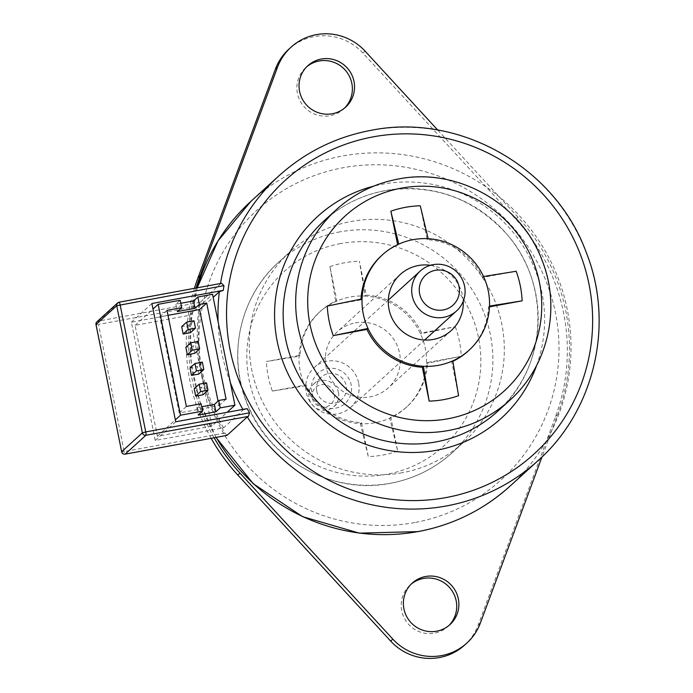 <?xml version="1.0" encoding="UTF-8"?>
<svg xmlns="http://www.w3.org/2000/svg" width="693" height="693" viewBox="0 0 693 693"><rect width="100%" height="100%" fill="white"/><g stroke="black" fill="none" stroke-linecap="round" stroke-linejoin="round"><path stroke-width="0.52" stroke-dasharray="3.46 2.6" d="M355.318 322.903A37.898 37.188 -132.3 0 1 396.145 343.338A37.898 37.188 -132.3 0 1 388.279 387.881A37.898 37.188 -132.3 0 1 370.218 396.82A37.898 37.188 -132.3 0 1 329.392 376.386A37.898 37.188 -132.3 0 1 337.248 331.843A37.898 37.188 -132.3 0 1 355.318 322.903M430.466 265.298A37.898 37.188 -132.3 0 1 463.236 301.29M221.552 283.333L220.461 283.844A192.515 188.912 -132.3 0 1 220.513 283.506M247.15 408.636L243.191 409.996A192.515 188.912 -132.3 0 1 242.871 409.424M448.899 625.545A28.041 27.521 -132.3 0 1 447.843 626.55A28.041 27.521 -132.3 0 1 434.476 633.168A28.041 27.521 -132.3 0 1 404.262 618.043A28.041 27.521 -132.3 0 1 410.083 585.083A28.041 27.521 -132.3 0 1 411.183 584.13M344.56 108.082A28.041 27.521 -132.3 0 1 343.503 109.096A28.041 27.521 -132.3 0 1 330.137 115.714A28.041 27.521 -132.3 0 1 299.93 100.589A28.041 27.521 -132.3 0 1 305.743 67.628A28.041 27.521 -132.3 0 1 306.852 66.675M402.131 472.756A128.846 126.438 -132.3 0 1 263.323 403.265A128.846 126.438 -132.3 0 1 290.046 251.819A128.846 126.438 -132.3 0 1 351.455 221.422A128.846 126.438 -132.3 0 1 490.263 290.913A128.846 126.438 -132.3 0 1 463.548 442.359A128.846 126.438 -132.3 0 1 402.131 472.756M288.903 49.134A53.058 52.062 -132.3 0 1 314.189 36.616A53.058 52.062 -132.3 0 1 362.924 53.092L515.757 219.118A192.515 188.912 -132.3 0 1 555.561 416.536L478.231 624.956A53.058 52.062 -132.3 0 1 464.682 645.044M414.726 522.539A181.904 178.499 -132.3 0 1 202.495 377.633A181.904 178.499 -132.3 0 1 343.182 167.715A181.904 178.499 -132.3 0 1 555.414 312.621A181.904 178.499 -132.3 0 1 414.726 522.539M455.292 326.715A98.527 96.691 -132.3 0 1 459.407 341.294A98.527 96.691 -132.3 0 1 461.252 356.289L427.546 362.491A64.423 63.219 -132.3 0 1 407.198 406.531A64.423 63.219 -132.3 0 1 390.843 417.255L397.678 451.143L389.787 418.226A64.423 63.219 47.7 0 0 406.141 407.493A64.423 63.219 47.7 0 0 426.49 363.453A64.423 63.219 47.7 0 0 425.268 348.345A64.423 63.219 47.7 0 0 420.53 333.887A64.423 63.219 47.7 0 0 365.159 296.084L359.381 261.235L366.216 295.123A64.423 63.219 -132.3 0 1 421.587 332.926L455.292 326.715L420.53 333.887L421.587 332.926M427.546 362.491L426.49 363.453L461.252 356.289M227.009 435.377L224.896 433.012A192.515 188.912 -132.3 0 1 199.255 305.864L200.182 302.313L220.461 283.844M198.865 374.055L197.375 366.666L190.021 368.018M190.514 332.657L189.024 325.268L181.679 326.62M168.001 315.341L159.875 316.84L179.253 412.941L218.953 405.622L218.044 401.108M194.69 353.361L193.2 345.963L185.845 347.323M203.04 394.759L201.55 387.361L194.196 388.721M489.466 306.852L488.444 307.042A64.423 63.219 -132.3 0 1 468.096 351.082M452.867 361.287A64.423 63.219 -132.3 0 1 451.732 361.807L458.567 395.694M327.295 306.063L360.992 299.852A64.423 63.219 -132.3 0 1 361.027 299.099M381.341 255.812A64.423 63.219 -132.3 0 1 397.695 245.088L397.609 244.655M420.279 205.786L427.105 239.674A64.423 63.219 -132.3 0 1 482.475 277.477L516.181 271.266M366.216 295.123L365.159 296.084A64.423 63.219 47.7 0 0 335.75 301.498A64.423 63.219 47.7 0 0 319.395 312.231A64.423 63.219 47.7 0 0 299.047 356.263L266.398 361.512L300.104 355.301A64.423 63.219 -132.3 0 1 320.452 311.261A64.423 63.219 -132.3 0 1 336.807 300.537L329.972 266.649L335.75 301.498L336.807 300.537M329.972 266.649A98.527 96.691 -132.3 0 1 359.381 261.235M397.678 451.143A98.527 96.691 -132.3 0 1 368.269 456.566L361.434 422.678A64.423 63.219 -132.3 0 1 306.063 384.875L272.358 391.077A98.527 96.691 -132.3 0 1 266.398 361.512M272.358 391.077L305.007 385.836A64.423 63.219 47.7 0 0 360.377 423.64L368.269 456.566M361.434 422.678L360.377 423.64A64.423 63.219 47.7 0 0 389.787 418.226L390.843 417.255M223.553 427.876A192.515 188.912 -132.3 0 1 199.705 309.598L131.375 322.184L155.223 440.462L223.553 427.876L243.191 409.996M199.705 309.598L213.175 297.332M437.751 130.076L517.914 217.152A192.515 188.912 -132.3 0 1 557.718 414.57L542.004 456.912M214.111 437.768A192.515 188.912 -132.3 0 1 196.093 288.002M211.148 438.314A192.515 188.912 -132.3 0 1 194.43 288.314M300.104 355.301L299.047 356.263A64.423 63.219 47.7 0 0 305.007 385.836L306.063 384.875M427.105 239.674L428.17 238.704M360.992 299.852L362.049 298.891M397.695 245.088L398.752 244.127M488.444 307.042L489.501 306.081M451.732 361.807L452.798 360.845M482.475 277.477L483.532 276.516M155.223 440.462L175.727 421.794M131.375 322.184L151.88 303.517M211.833 426.204L157.424 436.226L135.066 325.338L189.475 315.315L211.833 426.204L227.053 412.344M180.821 303.274L175.892 304.184L180.215 300.251M189.475 315.315L212.56 294.291M135.066 325.338L152.988 309.017M157.424 436.226L175.346 419.906M179.253 412.941L186.374 406.453M159.875 316.84L166.996 310.351M218.953 405.622L226.074 399.142M201.083 403.742L196.76 407.675L201.689 406.765M196.76 407.675L198.25 415.064M175.892 304.184L177.382 311.573M193.988 320.746L189.024 325.268M198.163 341.45L193.2 345.963M202.339 362.144L197.375 366.666M206.514 382.848L201.55 387.361M311.755 392.004A20.314 19.932 -132.3 0 1 327.46 368.563A20.314 19.932 -132.3 0 1 351.16 384.745A20.314 19.932 -132.3 0 1 335.455 408.186A20.314 19.932 -132.3 0 1 311.755 392.004M358.584 382.683A26.984 26.481 47.7 0 0 340.592 362.196A26.984 26.481 47.7 0 0 314.241 367.559A26.984 26.481 47.7 0 0 306.237 392.325A26.984 26.481 47.7 0 0 324.229 412.82A26.984 26.481 47.7 0 0 350.571 407.458A26.984 26.481 47.7 0 0 358.584 382.683M312.205 397.886A11.365 11.157 -132.3 0 1 320.998 384.771A11.365 11.157 -132.3 0 1 334.269 393.823A11.365 11.157 -132.3 0 1 325.476 406.947A11.365 11.157 -132.3 0 1 312.205 397.886M338.479 392.654A15.159 14.874 47.7 0 0 313.574 384.156A15.159 14.874 47.7 0 0 319.178 409.589A15.159 14.874 47.7 0 0 338.479 392.654M316.753 391.077A15.159 14.874 -132.3 0 1 336.053 374.151A15.159 14.874 -132.3 0 1 341.666 399.575A15.159 14.874 -132.3 0 1 316.753 391.077M278.898 175.866A192.515 188.912 -132.3 0 1 370.651 130.44A192.515 188.912 -132.3 0 1 578.057 234.277A192.515 188.912 -132.3 0 1 538.132 460.55M230.362 382.588A192.515 188.912 -132.3 0 1 218.096 321.717M339.994 231.852A128.846 126.438 47.7 0 0 278.586 262.257A128.846 126.438 47.7 0 0 251.862 413.695A128.846 126.438 47.7 0 0 390.679 483.194A128.846 126.438 47.7 0 0 452.087 452.789A128.846 126.438 47.7 0 0 478.811 301.351A128.846 126.438 47.7 0 0 339.994 231.852M340.575 243.581A118.234 116.026 47.7 0 0 249.125 380.024A118.234 116.026 47.7 0 0 387.075 474.22A118.234 116.026 47.7 0 0 478.525 337.768A118.234 116.026 47.7 0 0 340.575 243.581M362.924 53.092L365.081 51.126M510.074 486.088A192.515 188.912 47.7 0 0 549.999 259.823A192.515 188.912 47.7 0 0 342.602 155.986A192.515 188.912 47.7 0 0 250.849 201.412M197.262 287.794A192.515 188.912 47.7 0 0 216.199 437.387M536.694 365.289A136.426 133.87 47.7 0 0 511.72 230.656A136.426 133.87 47.7 0 0 382.761 184.165A136.426 133.87 47.7 0 0 373.605 186.183M497.418 411.512A128.846 126.438 47.7 0 0 524.142 260.066A128.846 126.438 47.7 0 0 385.334 190.575A128.846 126.438 47.7 0 0 323.917 220.972C341.458 205.171 361.885 195.062 385.213 190.636C431.341 183.602 470.911 197.072 503.906 231.055C551.723 280.821 548.535 367.385 497.418 411.512M509.961 400.095A128.846 126.438 47.7 0 0 536.677 248.648A128.846 126.438 47.7 0 0 397.869 179.158A128.846 126.438 47.7 0 0 336.46 209.555M478.231 624.956L480.388 622.99M515.757 219.118L517.914 217.152M555.561 416.536L557.718 414.57M224.896 433.012L124.16 451.567L98.527 324.419L199.255 305.864M200.182 302.313L98.363 321.076L119.179 302.191M121.673 451.819L124.16 451.567A3.032 0.502 -100.4 0 0 125.147 454.158M96.916 321.786A3.032 2.971 47.7 0 1 98.363 321.076A3.032 0.502 -100.4 0 0 98.527 324.419L96.032 324.671M451.29 330.509L388.279 387.881M450 624.584L447.843 626.55M345.66 107.129L343.503 109.096M463.548 442.359L452.087 452.789C434.45 468.676 413.929 478.837 390.514 483.281C331.375 495.374 266.675 458.549 246.136 401.195C227.304 353.482 240.731 295.833 278.586 262.257L290.046 251.819M215.999 437.422L199.965 402.044L191.303 364.284L190.367 325.675L197.202 287.803M307.9 65.662L305.743 67.628M412.24 583.116L410.083 585.083M320.452 311.261L319.395 312.231M407.198 406.531L406.141 407.493M400.259 274.463L337.248 331.843M313.574 384.156L321.249 377.165M314.241 367.559L388.305 300.121M350.571 407.458L424.636 340.02M333.983 406.574L341.666 399.575"/><path stroke-width="1.04" d="M463.236 301.29A37.898 37.188 -132.3 0 1 451.29 330.509A37.898 37.188 -132.3 0 1 433.229 339.449A37.898 37.188 -132.3 0 1 392.403 319.005A37.898 37.188 -132.3 0 1 400.259 274.463A37.898 37.188 -132.3 0 1 418.321 265.523A37.898 37.188 -132.3 0 1 430.466 265.298M119.179 302.191L221.743 283.281L119.118 302.183A3.032 0.502 79.6 0 1 120.106 304.773L145.738 431.921L249.601 412.785A189.484 185.941 -132.3 0 1 247.15 408.636L175.727 421.794L151.88 303.517L223.302 290.358A189.484 185.941 -132.3 0 1 223.96 285.637L116.727 305.708L96.015 324.567L121.656 451.715L142.368 432.856L116.727 305.708A3.032 2.971 47.7 0 1 119.075 302.209A3.032 0.502 79.6 0 1 119.118 302.183A3.032 3.032 0 0 0 117.628 302.928L96.916 321.786A3.032 2.971 47.7 0 0 96.015 324.567L96.032 324.671M221.552 283.333L223.96 285.637M213.175 297.332L219.343 291.718L223.302 290.358M249.601 412.785L248.38 416.389L145.902 435.273L125.19 454.132L226.957 435.403L125.147 454.158A3.032 0.502 -100.4 0 0 125.19 454.132A3.032 2.971 47.7 0 1 121.656 451.715L121.621 451.775A3.032 3.032 0 0 0 125.147 454.158M216.199 437.387A192.515 188.912 47.7 0 0 418.321 531.514A192.515 188.912 47.7 0 0 510.074 486.088L538.132 460.55A192.515 188.912 -132.3 0 1 446.37 505.968A192.515 188.912 -132.3 0 1 247.288 416.909L248.38 416.389M429.158 401.117A98.527 96.691 -132.3 0 0 458.567 395.694L452.798 360.845A64.423 63.219 47.7 0 0 469.152 350.121A64.423 63.219 47.7 0 0 489.501 306.081A64.423 63.219 47.7 0 0 488.27 290.973A64.423 63.219 47.7 0 0 483.532 276.516A64.423 63.219 47.7 0 0 428.17 238.704L420.279 205.786A98.527 96.691 -132.3 0 0 390.869 211.2L398.752 244.127A64.423 63.219 47.7 0 0 382.397 254.851A64.423 63.219 47.7 0 0 362.049 298.891L327.295 306.063A98.527 96.691 -132.3 0 0 333.255 335.629L368.018 328.465A64.423 63.219 47.7 0 0 423.38 366.268L429.158 401.117L422.323 367.229A64.423 63.219 -132.3 0 1 366.961 329.426L333.255 335.629M483.532 276.516L516.181 271.266A98.527 96.691 -132.3 0 1 520.296 285.845A98.527 96.691 -132.3 0 1 522.141 300.84L489.466 306.852M411.183 584.13A28.041 27.521 -132.3 0 1 423.449 578.464A28.041 27.521 -132.3 0 1 453.317 592.931A28.041 27.521 -132.3 0 1 448.899 625.545M436.633 631.202A28.041 27.521 47.7 0 0 450 624.584A28.041 27.521 47.7 0 0 455.821 591.631A28.041 27.521 47.7 0 0 425.606 576.498A28.041 27.521 47.7 0 0 412.24 583.116A28.041 27.521 47.7 0 0 406.427 616.077A28.041 27.521 47.7 0 0 436.633 631.202M306.852 66.675A28.041 27.521 -132.3 0 1 319.109 61.01A28.041 27.521 -132.3 0 1 348.977 75.476A28.041 27.521 -132.3 0 1 344.56 108.082M332.293 113.747A28.041 27.521 47.7 0 0 345.66 107.129A28.041 27.521 47.7 0 0 351.481 74.168A28.041 27.521 47.7 0 0 321.266 59.044A28.041 27.521 47.7 0 0 307.9 65.662A28.041 27.521 47.7 0 0 302.087 98.623A28.041 27.521 47.7 0 0 332.293 113.747M196.093 288.002A192.515 188.912 -132.3 0 1 200.182 275.675L277.512 67.256A53.058 52.062 -132.3 0 1 291.06 47.167A53.058 52.062 -132.3 0 1 316.346 34.65A53.058 52.062 -132.3 0 1 365.081 51.126L437.751 130.076M247.288 416.909L227.009 435.377M194.984 363.496L190.021 368.018L191.511 375.415L198.865 374.055L203.829 369.542L202.339 362.144L194.984 363.496L196.474 370.894L191.511 375.415M186.642 322.106L181.679 326.62L183.169 334.017L190.514 332.657L195.478 328.144L193.988 320.746L186.642 322.106L188.132 329.496L183.169 334.017M218.044 401.108L199.575 309.528L168.001 315.341M190.809 342.801L185.845 347.323L187.335 354.712L194.69 353.361L199.653 348.839L198.163 341.45L190.809 342.801L192.299 350.19L187.335 354.712M199.16 384.199L194.196 388.721L195.686 396.11L203.04 394.759L208.004 390.237L206.514 382.848L199.16 384.199L200.649 391.588L195.686 396.11M180.215 300.251L181.705 307.649L166.996 310.351L186.374 406.453L201.083 403.742L202.573 411.14L180.509 415.202L158.151 304.314L180.215 300.251M469.152 350.121L468.096 351.082A64.423 63.219 -132.3 0 1 452.867 361.287M361.027 299.099A64.423 63.219 -132.3 0 1 381.341 255.812L382.397 254.851M397.609 244.655L390.869 211.2M542.004 456.912L480.388 622.99A53.058 52.062 -132.3 0 1 466.839 643.078A53.058 52.062 -132.3 0 1 392.827 639.119L239.995 473.102A192.515 188.912 -132.3 0 1 214.111 437.768M466.839 643.078L464.682 645.044A53.058 52.062 -132.3 0 1 390.67 641.086L237.829 475.06A192.515 188.912 -132.3 0 1 211.148 438.314M194.43 288.314A192.515 188.912 -132.3 0 1 198.025 277.642L275.355 69.222A53.058 52.062 -132.3 0 1 288.903 49.134L291.06 47.167M422.323 367.229L423.38 366.268A64.423 63.219 47.7 0 0 452.798 360.845M366.961 329.426L368.018 328.465A64.423 63.219 47.7 0 1 362.049 298.891M489.501 306.081L522.141 300.84M428.17 238.704A64.423 63.219 47.7 0 0 398.752 244.127M202.573 411.14L198.25 415.064L215.895 411.815L220.218 407.882L218.728 400.493L226.074 399.142L206.696 303.04L199.35 304.392L195.036 308.324L193.538 300.935L180.821 303.274M193.538 300.935L197.86 297.002L212.56 294.291L234.918 405.18L220.218 407.882M152.988 309.017L158.151 304.314M175.346 419.906L180.509 415.202M199.35 304.392L197.86 297.002M227.053 412.344L234.918 405.18M195.036 308.324L177.382 311.573L181.705 307.649M199.575 309.528L206.696 303.04M201.689 406.765L214.406 404.426L218.728 400.493M215.895 411.815L214.406 404.426M188.132 329.496L195.478 328.144M192.299 350.19L199.653 348.839M196.474 370.894L203.829 369.542M200.649 391.588L208.004 390.237M459.052 286.495A20.314 19.932 47.7 0 0 435.351 270.313A20.314 19.932 47.7 0 0 419.646 293.754A20.314 19.932 47.7 0 0 443.338 309.936A20.314 19.932 47.7 0 0 459.052 286.495M412.222 295.816A26.984 26.481 -132.3 0 1 420.235 271.041A26.984 26.481 -132.3 0 1 446.578 265.679A26.984 26.481 -132.3 0 1 464.57 286.174A26.984 26.481 -132.3 0 1 456.566 310.94A26.984 26.481 -132.3 0 1 430.214 316.303A26.984 26.481 -132.3 0 1 412.222 295.816M373.224 136.85A184.936 181.471 47.7 0 0 230.189 350.268A184.936 181.471 47.7 0 0 445.963 497.591A184.936 181.471 47.7 0 0 588.989 284.173A184.936 181.471 47.7 0 0 373.224 136.85M220.513 283.506A192.515 188.912 -132.3 0 1 278.898 175.866C305.197 152.165 335.819 137.006 370.772 130.379C458.749 112.387 555.145 166.935 586.165 252.191C614.795 323.657 594.863 410.239 538.132 460.55M242.871 409.424A192.515 188.912 -132.3 0 1 230.362 382.588M218.096 321.717A192.515 188.912 -132.3 0 1 219.343 291.718M197.202 287.803L218.061 240.826L250.849 201.412A192.515 188.912 47.7 0 0 197.262 287.794M373.605 186.183A136.426 133.87 47.7 0 0 278.265 346.231A136.426 133.87 47.7 0 0 436.425 450.285A136.426 133.87 47.7 0 0 536.694 365.289M336.46 209.555L323.917 220.972A128.846 126.438 47.7 0 0 297.202 372.41A128.846 126.438 47.7 0 0 436.01 441.909A128.846 126.438 47.7 0 0 497.418 411.512L509.961 400.095C547.981 366.372 561.33 308.368 542.169 260.542C521.413 203.508 456.947 167.03 398.033 179.071C374.618 183.506 354.088 193.676 336.46 209.555A128.846 126.438 47.7 0 0 309.736 361.001A128.846 126.438 47.7 0 0 448.544 430.492A128.846 126.438 47.7 0 0 509.961 400.095M401.464 188.132A118.234 116.026 47.7 0 0 310.022 324.575A118.234 116.026 47.7 0 0 447.973 418.771A118.234 116.026 47.7 0 0 539.414 282.32A118.234 116.026 47.7 0 0 401.464 188.132M390.67 641.086L392.827 639.119M237.829 475.06L239.995 473.102M198.025 277.642L200.182 275.675M275.355 69.222L277.512 67.256M121.673 451.819L95.989 324.627A3.032 3.032 0 0 1 96.916 321.786M145.902 435.273A3.032 0.502 -100.4 0 0 145.738 431.921L142.368 432.856A3.032 2.971 47.7 0 0 145.902 435.273M510.074 486.088C483.757 509.797 453.118 524.965 418.156 531.6L359.355 533.151L302.581 516.657L253.231 483.697L215.999 437.422M250.849 201.412L278.898 175.866M388.305 300.121L420.235 271.041M424.636 340.02L456.566 310.94"/></g></svg>
